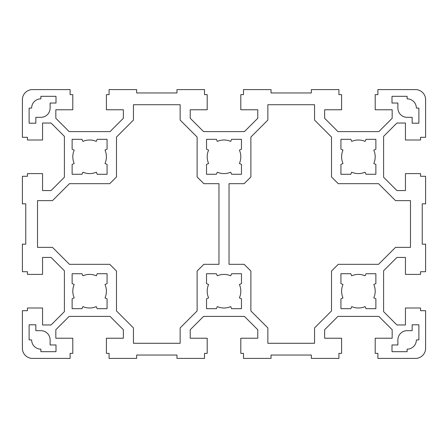 <?xml version="1.0" encoding="UTF-8"?>
<svg xmlns="http://www.w3.org/2000/svg" width="448" height="448" viewBox="0 0 448 448"><rect width="100%" height="100%" fill="white"/><g stroke="black" fill="none" stroke-linecap="round" stroke-linejoin="round"><path stroke-width="0.67" d="M392 344.96L397.88 344.96L397.88 339.92A9.24 9.24 0 0 1 407.12 330.68L412.16 330.68L412.16 324.8L418.88 324.8L418.88 339.92L416.36 339.92A9.24 9.24 0 0 1 407.12 349.16L407.12 351.68L392 351.68L392 344.96M56 103.04L50.12 103.04L50.12 108.08A9.24 9.24 0 0 1 40.88 117.32L35.84 117.32L35.84 123.2L29.12 123.2L29.12 108.08L31.64 108.08A9.24 9.24 0 0 1 40.88 98.84L40.88 96.32L56 96.32L56 103.04M35.84 324.8L35.84 330.68L40.88 330.68A9.24 9.24 0 0 1 50.12 339.92L50.12 344.96L56 344.96L56 351.68L40.88 351.68L40.88 349.16A9.24 9.24 0 0 1 31.64 339.92L29.12 339.92L29.12 324.8L35.84 324.8M412.16 123.2L412.16 117.32L407.12 117.32A9.24 9.24 0 0 1 397.88 108.08L397.88 103.04L392 103.04L392 96.32L407.12 96.32L407.12 98.84A9.24 9.24 0 0 1 416.36 108.08L418.88 108.08L418.88 123.2L412.16 123.2M229.04 183.68L244.16 183.68L250.88 176.96L250.88 137.049L267.848 120.081L267.848 104.72L314.552 104.72L314.552 120.081L331.52 137.049L331.52 176.96L338.24 183.68L378.56 183.68L395.528 200.648L410.48 200.648L410.48 247.352L395.528 247.352L378.56 264.32L338.24 264.32L331.52 271.04L331.52 310.951L314.552 327.919L314.552 343.28L267.848 343.28L267.848 327.919L250.88 310.951L250.88 271.04L244.16 264.32L229.04 264.32L229.04 183.68M218.96 264.32L203.84 264.32L197.12 271.04L197.12 310.951L180.152 327.919L180.152 343.28L133.448 343.28L133.448 327.919L116.48 310.951L116.48 271.04L109.76 264.32L69.44 264.32L52.472 247.352L37.52 247.352L37.52 200.648L52.472 200.648L69.44 183.68L109.76 183.68L116.48 176.96L116.48 137.049L133.448 120.081L133.448 104.72L180.152 104.72L180.152 120.081L197.12 137.049L197.12 176.96L203.84 183.68L218.96 183.68L218.96 264.32M107.072 308.672L97.199 308.672L96.298 306.606A16.8 16.8 0 0 1 82.902 306.606L82.001 308.672L72.128 308.672L72.128 298.799L74.194 297.898A16.8 16.8 0 0 1 74.194 284.502L72.128 283.601L72.128 273.728L82.001 273.728L82.902 275.794A16.8 16.8 0 0 1 96.298 275.794L97.199 273.728L107.072 273.728L107.072 283.601L105.006 284.502A16.8 16.8 0 0 1 105.006 297.898L107.072 298.799L107.072 308.672M107.072 174.272L97.199 174.272L96.298 172.206A16.8 16.8 0 0 1 82.902 172.206L82.001 174.272L72.128 174.272L72.128 164.399L74.194 163.498A16.8 16.8 0 0 1 74.194 150.102L72.128 149.201L72.128 139.328L82.001 139.328L82.902 141.394A16.8 16.8 0 0 1 96.298 141.394L97.199 139.328L107.072 139.328L107.072 149.201L105.006 150.102A16.8 16.8 0 0 1 105.006 163.498L107.072 164.399L107.072 174.272M241.472 308.672L231.599 308.672L230.698 306.606A16.8 16.8 0 0 1 217.302 306.606L216.401 308.672L206.528 308.672L206.528 298.799L208.594 297.898A16.8 16.8 0 0 1 208.594 284.502L206.528 283.601L206.528 273.728L216.401 273.728L217.302 275.794A16.8 16.8 0 0 1 230.698 275.794L231.599 273.728L241.472 273.728L241.472 283.601L239.406 284.502A16.8 16.8 0 0 1 239.406 297.898L241.472 298.799L241.472 308.672M241.472 174.272L231.599 174.272L230.698 172.206A16.8 16.8 0 0 1 217.302 172.206L216.401 174.272L206.528 174.272L206.528 164.399L208.594 163.498A16.8 16.8 0 0 1 208.594 150.102L206.528 149.201L206.528 139.328L216.401 139.328L217.302 141.394A16.8 16.8 0 0 1 230.698 141.394L231.599 139.328L241.472 139.328L241.472 149.201L239.406 150.102A16.8 16.8 0 0 1 239.406 163.498L241.472 164.399L241.472 174.272M375.872 308.672L365.999 308.672L365.098 306.606A16.8 16.8 0 0 1 351.702 306.606L350.801 308.672L340.928 308.672L340.928 298.799L342.994 297.898A16.8 16.8 0 0 1 342.994 284.502L340.928 283.601L340.928 273.728L350.801 273.728L351.702 275.794A16.8 16.8 0 0 1 365.098 275.794L365.999 273.728L375.872 273.728L375.872 283.601L373.806 284.502A16.8 16.8 0 0 1 373.806 297.898L375.872 298.799L375.872 308.672M375.872 174.272L365.999 174.272L365.098 172.206A16.8 16.8 0 0 1 351.702 172.206L350.801 174.272L340.928 174.272L340.928 164.399L342.994 163.498A16.8 16.8 0 0 1 342.994 150.102L340.928 149.201L340.928 139.328L350.801 139.328L351.702 141.394A16.8 16.8 0 0 1 365.098 141.394L365.999 139.328L375.872 139.328L375.872 149.201L373.806 150.102A16.8 16.8 0 0 1 373.806 163.498L375.872 164.399L375.872 174.272M425.6 99.68L425.6 137.312L420.56 137.312L420.56 140L405.44 140L405.44 123.032L396.922 123.032L383.6 136.354L383.6 177.246L396.922 190.568L405.44 190.568L405.44 173.6L420.56 173.6L420.56 176.288L425.6 176.288L425.6 203.84L422.24 203.84L422.24 244.16L425.6 244.16L425.6 271.712L420.56 271.712L420.56 274.4L405.44 274.4L405.44 257.432L396.922 257.432L383.6 270.754L383.6 311.646L396.922 324.968L405.44 324.968L405.44 308L420.56 308L420.56 310.688L425.6 310.688L425.6 348.32A10.08 10.08 0 0 1 415.52 358.4L377.888 358.4L377.888 353.36L375.2 353.36L375.2 338.24L392.168 338.24L392.168 329.722L378.846 316.4L337.954 316.4L324.632 329.722L324.632 338.24L341.6 338.24L341.6 353.36L338.912 353.36L338.912 358.4L311.36 358.4L311.36 355.04L271.04 355.04L271.04 358.4L243.488 358.4L243.488 353.36L240.8 353.36L240.8 338.24L257.768 338.24L257.768 329.722L244.446 316.4L203.554 316.4L190.232 329.722L190.232 338.24L207.2 338.24L207.2 353.36L204.512 353.36L204.512 358.4L176.96 358.4L176.96 355.04L136.64 355.04L136.64 358.4L109.088 358.4L109.088 353.36L106.4 353.36L106.4 338.24L123.368 338.24L123.368 329.722L110.046 316.4L69.154 316.4L55.832 329.722L55.832 338.24L72.8 338.24L72.8 353.36L70.112 353.36L70.112 358.4L32.48 358.4A10.08 10.08 0 0 1 22.4 348.32L22.4 310.688L27.44 310.688L27.44 308L42.56 308L42.56 324.968L51.078 324.968L64.4 311.646L64.4 270.754L51.078 257.432L42.56 257.432L42.56 274.4L27.44 274.4L27.44 271.712L22.4 271.712L22.4 244.16L25.76 244.16L25.76 203.84L22.4 203.84L22.4 176.288L27.44 176.288L27.44 173.6L42.56 173.6L42.56 190.568L51.078 190.568L64.4 177.246L64.4 136.354L51.078 123.032L42.56 123.032L42.56 140L27.44 140L27.44 137.312L22.4 137.312L22.4 99.68A10.08 10.08 0 0 1 32.48 89.6L70.112 89.6L70.112 94.64L72.8 94.64L72.8 109.76L55.832 109.76L55.832 118.278L69.154 131.6L110.046 131.6L123.368 118.278L123.368 109.76L106.4 109.76L106.4 94.64L109.088 94.64L109.088 89.6L136.64 89.6L136.64 92.96L176.96 92.96L176.96 89.6L204.512 89.6L204.512 94.64L207.2 94.64L207.2 109.76L190.232 109.76L190.232 118.278L203.554 131.6L244.446 131.6L257.768 118.278L257.768 109.76L240.8 109.76L240.8 94.64L243.488 94.64L243.488 89.6L271.04 89.6L271.04 92.96L311.36 92.96L311.36 89.6L338.912 89.6L338.912 94.64L341.6 94.64L341.6 109.76L324.632 109.76L324.632 118.278L337.954 131.6L378.846 131.6L392.168 118.278L392.168 109.76L375.2 109.76L375.2 94.64L377.888 94.64L377.888 89.6L415.52 89.6A10.08 10.08 0 0 1 425.6 99.68"/></g></svg>
